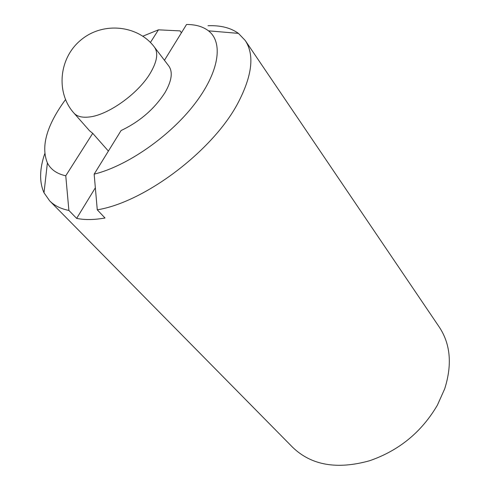 <?xml version="1.0" encoding="UTF-8"?>
<svg xmlns="http://www.w3.org/2000/svg" width="490" height="490" viewBox="0 0 490 490"><rect width="100%" height="100%" fill="white"/><g stroke="black" fill="none" stroke-linecap="round" stroke-linejoin="round"><path stroke-width="0.73" d="M207.993 25.737C220.506 25.235 230.643 27.777 238.416 33.369L245.214 40.462C254.659 54.745 252.27 75.552 238.048 102.869C213.101 150.595 144.728 202.223 97.271 209.818L94.16 174.146L121.085 130.53C139.711 121.685 154.338 109.05 164.971 92.635C171.751 80.893 173.025 72.018 168.799 66.015L154.424 47.12C158.533 52.969 157.076 61.789 150.05 73.574C137.819 94.031 107.524 115.432 88.868 117.037C81.94 117.759 76.973 116.449 73.959 113.098C55.793 93.076 58.622 58.004 81.144 39.806C103.408 21.284 138.345 25.382 154.424 47.12M97.271 209.818L105.013 218.001C94.221 219.912 84.764 220.041 76.648 218.393L95.342 187.805M76.648 218.393L68.888 210.443L65.764 175.788L92.726 133.323L108.394 151.092M92.726 133.323L89.67 130.897L73.959 113.098M181.429 32.781L180.057 30.895L158.454 29.823L150.412 42.483M164.444 60.295L186.543 24.5C195.639 24.476 202.952 26.589 208.477 30.833C223.575 42.428 219.293 72.214 194.23 104.542C169.283 136.833 126.714 166.214 94.16 174.146M65.764 175.788C56.889 173.84 50.764 169.546 47.389 162.913C40.707 146.363 46.746 125.256 65.513 99.599M142.841 36.193L158.454 29.823M68.888 210.443C60.748 208.807 54.329 205.604 49.631 200.82L44.008 192.76C39.267 182.109 39.506 169.111 44.713 153.774M245.214 40.462L439.285 327.081C450.512 344.066 452.319 364.64 444.706 388.809L437.386 405.163C421.633 432.039 399.038 450.567 369.595 460.747C337.004 469.812 311.352 465.329 292.653 447.303L49.631 200.82M47.389 162.913L44.008 192.76M208.477 30.833L238.416 33.369"/></g></svg>
